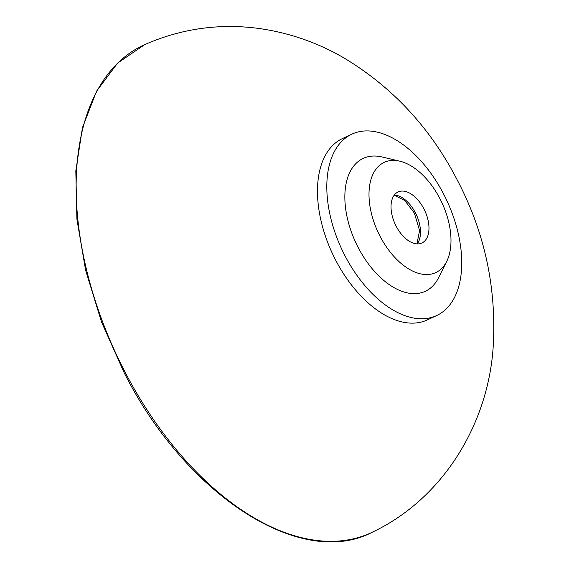 <?xml version="1.0" encoding="UTF-8"?>
<svg xmlns="http://www.w3.org/2000/svg" width="569" height="569" viewBox="0 0 569 569"><rect width="100%" height="100%" fill="white"/><g stroke="black" fill="none" stroke-linecap="round" stroke-linejoin="round"><path stroke-width="0.85" d="M436.729 315.518L427.397 319.885A100.116 57.896 -115.1 0 1 335.738 260.289A100.116 57.896 -115.1 0 1 342.502 138.537L351.827 134.17A100.116 57.896 -115.1 0 1 443.486 193.773A100.116 57.896 -115.1 0 1 436.729 315.518A100.116 57.896 -115.1 0 1 345.07 255.915A100.116 57.896 -115.1 0 1 351.827 134.17M399.836 161.183L382.027 156.966A73.351 42.419 64.9 0 0 358.228 247.607A73.351 42.419 64.9 0 0 438.564 277.729L446.729 261.349A60.833 35.178 64.9 0 0 439.901 198.602A60.833 35.178 64.9 0 0 399.836 161.183A60.833 35.178 64.9 0 0 380.099 236.37A60.833 35.178 64.9 0 0 446.729 261.349M423.841 208.745A28.158 16.281 -115.1 0 1 421.935 242.991A28.158 16.281 -115.1 0 1 396.159 226.227A28.158 16.281 -115.1 0 1 398.058 191.981A28.158 16.281 -115.1 0 1 423.841 208.745M144.882 44.546A269.052 155.579 64.9 0 0 125.208 372.403A269.052 155.579 64.9 0 0 372.901 531.915M394.331 195.039A28.158 16.281 -115.1 0 1 415.37 212.714A28.158 16.281 -115.1 0 1 417.198 243.895M372.965 531.88C443.671 498.074 488.294 423.3 493.181 346.834C496.687 287.814 484.667 232.124 457.12 179.747C430.2 127.719 392.475 87.114 343.946 57.938C317.53 42.568 289.159 32.739 258.845 28.45C219.421 23.201 181.411 28.578 144.825 44.567L117.655 63.052L96.574 91.175L82.455 127.641L75.819 170.885L76.893 219.101L85.613 270.268L101.609 322.232L124.191 372.795C185.928 495.286 301.485 570.188 372.965 531.88M416.956 243.888L419.588 230.58L414.381 213.091L404.73 200.487L394.182 195.231"/></g></svg>
